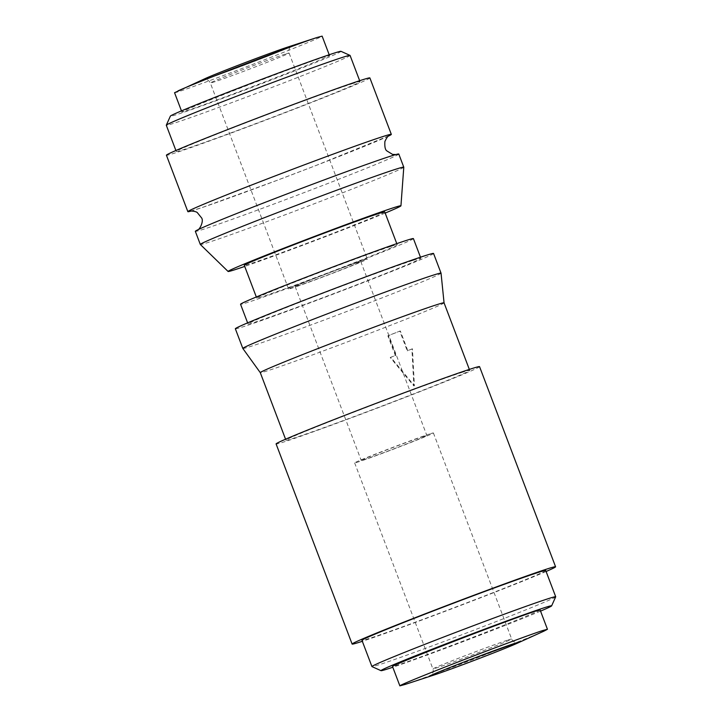 <?xml version="1.0" encoding="UTF-8"?>
<svg xmlns="http://www.w3.org/2000/svg" width="722" height="722" viewBox="0 0 722 722"><rect width="100%" height="100%" fill="white"/><g stroke="black" fill="none" stroke-linecap="round" stroke-linejoin="round"><path stroke-width="0.54" stroke-dasharray="3.61 2.71" d="M429.761 433.949A42.129 0.939 159.2 0 0 385.386 450.239A42.129 0.939 159.2 0 0 354.646 462.901A42.129 0.939 159.2 0 0 394.356 448.822A42.129 0.939 159.2 0 0 433.408 432.983A42.129 0.939 159.2 0 0 429.761 433.949M205.499 78.427A47.742 1.065 159.2 0 0 250.011 63.04A47.742 1.065 159.2 0 0 288.213 46.921M363.707 260.073A42.129 0.939 159.2 0 0 319.332 276.355A42.129 0.939 159.2 0 0 288.592 289.017A42.129 0.939 159.2 0 0 328.311 274.938A42.129 0.939 159.2 0 0 367.354 259.099A42.129 0.939 159.2 0 0 363.707 260.073M357.751 262.402A35.107 0.785 159.2 0 0 320.776 275.975A35.107 0.785 159.2 0 0 295.154 286.526A35.107 0.785 159.2 0 0 328.248 274.793A35.107 0.785 159.2 0 0 360.792 261.59A35.107 0.785 159.2 0 0 357.751 262.402M423.805 436.287A35.107 0.785 159.2 0 0 386.83 449.86A35.107 0.785 159.2 0 0 361.208 460.41A35.107 0.785 159.2 0 0 394.302 448.678A35.107 0.785 159.2 0 0 426.846 435.474A35.107 0.785 159.2 0 0 423.805 436.287M411.901 348.979A98.291 2.193 -20.8 0 1 407.244 350.82L399.771 331.136A98.291 2.193 -20.8 0 1 387.858 335.793L395.331 355.486A98.291 2.193 -20.8 0 1 390.223 357.471L413.85 385.927L411.901 348.979L412.461 348.798A99.699 2.229 -20.8 0 1 407.804 350.639L400.322 330.956A99.699 2.229 -20.8 0 1 388.409 335.622L395.891 355.305A99.699 2.229 -20.8 0 1 390.782 357.291L414.401 385.747L412.461 348.798M413.85 385.927L414.401 385.747M390.223 357.471L390.782 357.291M395.331 355.486L395.891 355.305M387.858 335.793L388.409 335.622M407.244 350.82L407.804 350.639M399.771 331.136L400.322 330.956M405.069 684.456C426.693 677.561 526.735 639.15 543.964 631.127M540.101 609.937C540.679 610.586 506.348 624.512 466.863 639.647C427.388 654.782 392.533 667.381 392.524 666.514M174.553 92.714C174.562 93.58 209.425 80.981 248.9 65.837C288.376 50.711 322.716 36.786 322.129 36.136M324.774 56.722C312.662 60.648 276.445 74.077 242.231 87.326C207.972 100.593 181.502 111.45 181.899 112.063C181.917 112.93 216.771 100.322 256.247 85.187C295.731 70.052 330.062 56.126 329.476 55.486L324.774 56.722M384.745 211.952A75.124 1.679 -20.8 0 1 315.108 240.191A75.124 1.679 -20.8 0 1 244.289 265.299M390.701 246.491A75.124 1.679 -20.8 0 1 397.208 244.758A75.124 1.679 -20.8 0 1 327.571 273.006A75.124 1.679 -20.8 0 1 256.752 298.114A75.124 1.679 -20.8 0 1 311.57 275.533A75.124 1.679 -20.8 0 1 390.701 246.491M385.169 213.071A92.452 2.067 -20.8 0 1 244.713 266.427M403.788 167.197A108.823 2.428 -20.8 0 1 302.915 208.089A108.823 2.428 -20.8 0 1 200.337 244.487M398.797 154.048A108.823 2.428 -20.8 0 1 297.933 194.967A108.823 2.428 -20.8 0 1 195.337 231.338M388.535 136.052A108.823 2.428 -20.8 0 1 290.452 175.284A108.823 2.428 -20.8 0 1 191.059 211.068M369.881 77.931A108.823 2.428 -20.8 0 1 269.017 118.85A108.823 2.428 -20.8 0 1 166.421 155.221M351.533 83.942A98.291 2.193 -20.8 0 1 360.043 81.676A98.291 2.193 -20.8 0 1 268.936 118.634A98.291 2.193 -20.8 0 1 176.267 151.485A98.291 2.193 -20.8 0 1 247.998 121.937A98.291 2.193 -20.8 0 1 351.533 83.942M350.071 55.432A98.291 2.193 -20.8 0 1 258.963 92.389A98.291 2.193 -20.8 0 1 166.295 125.24M340.974 51.325A91.27 2.04 -20.8 0 1 256.418 85.674A91.27 2.04 -20.8 0 1 170.374 116.134M540.543 611.119A91.27 2.04 -20.8 0 1 392.795 667.245M555.696 596.814A98.291 2.193 -20.8 0 1 464.598 633.717A98.291 2.193 -20.8 0 1 371.974 666.605M545.733 570.515A98.291 2.193 -20.8 0 1 454.625 607.473A98.291 2.193 -20.8 0 1 361.957 640.324M546.103 571.49A108.823 2.428 -20.8 0 1 454.707 607.689A108.823 2.428 -20.8 0 1 362.336 641.298M479.552 366.65A108.823 2.428 -20.8 0 1 378.689 407.56A108.823 2.428 -20.8 0 1 276.093 443.931M461.205 372.651A98.291 2.193 -20.8 0 1 469.706 370.386A98.291 2.193 -20.8 0 1 378.608 407.343A98.291 2.193 -20.8 0 1 285.939 440.194A98.291 2.193 -20.8 0 1 357.67 410.656A98.291 2.193 -20.8 0 1 461.205 372.651M444.048 302.834A98.291 2.193 -20.8 0 1 444.057 302.852A98.291 2.193 -20.8 0 1 352.941 339.791A98.291 2.193 -20.8 0 1 260.281 372.66L260.281 372.651M441.043 273.169A106.017 2.365 -20.8 0 1 342.769 313.014A106.017 2.365 -20.8 0 1 242.836 348.464M433.561 253.476A106.017 2.365 -20.8 0 1 335.297 293.331A106.017 2.365 -20.8 0 1 235.345 328.763M412.885 260.416A92.452 2.067 -20.8 0 1 420.881 258.286A92.452 2.067 -20.8 0 1 335.188 293.051A92.452 2.067 -20.8 0 1 248.025 323.952A92.452 2.067 -20.8 0 1 315.496 296.164A92.452 2.067 -20.8 0 1 412.885 260.416M413.408 238.603A92.452 2.067 -20.8 0 1 327.707 273.367A92.452 2.067 -20.8 0 1 240.552 304.269M508.026 639.99A42.129 0.939 -20.8 0 1 511.672 639.015A42.129 0.939 -20.8 0 1 472.621 654.854A42.129 0.939 -20.8 0 1 432.911 668.933A42.129 0.939 -20.8 0 1 463.65 656.271A42.129 0.939 -20.8 0 1 508.026 639.99M285.443 54.033A42.129 0.939 159.2 0 0 241.067 70.323A42.129 0.939 159.2 0 0 210.328 82.985A42.129 0.939 159.2 0 0 250.047 68.906A42.129 0.939 159.2 0 0 289.089 53.067A42.129 0.939 159.2 0 0 285.443 54.033M433.408 432.983L511.672 639.015C513.748 643.482 518.504 642.598 517.584 642.544M354.646 462.901L432.911 668.933C434.328 673.653 430.177 676.153 430.835 675.503M288.592 289.017L210.328 82.985C208.252 78.517 203.496 79.402 204.416 79.456C204.227 80.647 291.48 47.535 291.165 46.497C291.598 46.47 287.916 47.381 289.089 53.067L367.354 259.099M295.154 286.526L361.208 460.41M360.792 261.59L426.846 435.474M181.457 110.881L181.899 112.063M329.205 54.755L329.476 55.486M397.208 244.758L396.775 243.63M256.752 298.114L256.319 296.986M198.117 229.65L197.684 229.948C197.918 229.623 209.073 224.533 234.28 214.488L305.469 186.917C343.916 172.441 371.731 162.378 388.887 156.728L395.602 154.643M388.968 135.754L315.866 165.546L276.67 180.491L202.873 207.277L190.536 211.131M360.043 81.676L359.664 80.702M176.267 151.485L175.897 150.51M469.706 370.386L469.336 369.411M285.939 440.194L285.569 439.22M420.881 258.286L420.475 257.203M248.025 323.952L247.619 322.869"/><path stroke-width="1.08" d="M514.786 643.374A47.742 1.065 159.2 0 0 455.221 665.431A47.742 1.065 159.2 0 0 434.075 674.989A47.742 1.065 159.2 0 0 476.917 659.366A47.742 1.065 159.2 0 0 516.501 643.573A47.742 1.065 159.2 0 0 514.786 643.374M288.213 46.921A47.742 1.065 159.2 0 0 287.925 47.011A47.742 1.065 159.2 0 0 245.074 62.634A47.742 1.065 159.2 0 0 205.499 78.427L174.553 92.714L181.457 110.881M516.501 643.573L543.964 631.127L547.447 629.286L542.745 630.532C530.634 634.448 494.408 647.878 460.203 661.135C425.944 674.402 399.465 685.25 399.871 685.864L405.069 684.456M399.871 685.864L392.524 666.514C392.118 665.901 418.589 655.053 452.847 641.786C487.061 628.537 523.279 615.108 535.39 611.182L540.101 609.937L547.447 629.286M329.476 55.486L322.129 36.136L317.102 37.481C295.821 44.241 195.328 82.822 178.045 90.873M256.319 296.986L244.289 265.299A75.124 1.679 -20.8 0 1 299.107 242.718A75.124 1.679 -20.8 0 1 378.238 213.676A75.124 1.679 -20.8 0 1 384.745 211.952L396.775 243.63M244.713 266.427A92.452 2.067 -20.8 0 1 228.098 271.472A92.452 2.067 -20.8 0 1 295.118 243.837A92.452 2.067 -20.8 0 1 392.939 207.927A92.452 2.067 -20.8 0 1 400.945 205.815A92.452 2.067 -20.8 0 1 385.169 213.071M394.365 169.679A108.823 2.428 -20.8 0 1 403.778 167.17A108.823 2.428 -20.8 0 1 403.788 167.197L398.797 154.048A108.823 2.428 -20.8 0 0 389.375 156.557A108.823 2.428 -20.8 0 0 274.748 198.631A108.823 2.428 -20.8 0 0 195.337 231.338L200.319 244.46A108.823 2.428 -20.8 0 1 279.739 211.754A108.823 2.428 -20.8 0 1 394.365 169.679M228.098 271.472L200.337 244.487A108.823 2.428 -20.8 0 1 200.319 244.46M191.059 211.068A108.823 2.428 -20.8 0 1 187.855 211.654A108.823 2.428 -20.8 0 1 267.275 178.948A108.823 2.428 -20.8 0 1 381.902 136.873A108.823 2.428 -20.8 0 1 391.324 134.364A108.823 2.428 -20.8 0 1 388.535 136.052M187.855 211.654L166.421 155.221A108.823 2.428 -20.8 0 1 245.841 122.514A108.823 2.428 -20.8 0 1 360.468 80.44A108.823 2.428 -20.8 0 1 369.881 77.931L391.324 134.364M175.897 150.51L166.295 125.24A98.291 2.193 -20.8 0 1 166.304 125.186A98.291 2.193 -20.8 0 1 239.027 95.304A98.291 2.193 -20.8 0 1 341.56 57.688A98.291 2.193 -20.8 0 1 350.026 55.395A98.291 2.193 -20.8 0 1 350.071 55.432L359.664 80.702M166.304 125.186L170.374 116.134A91.27 2.04 -20.8 0 1 237.908 88.391A91.27 2.04 -20.8 0 1 333.113 53.464A91.27 2.04 -20.8 0 1 340.974 51.325L350.026 55.395M392.795 667.245A91.27 2.04 -20.8 0 1 381.026 670.675A91.27 2.04 -20.8 0 1 446.665 643.564A91.27 2.04 -20.8 0 1 543.729 607.915A91.27 2.04 -20.8 0 1 551.626 605.866A91.27 2.04 -20.8 0 1 540.543 611.119M381.026 670.675L371.974 666.605A98.291 2.193 -20.8 0 1 371.929 666.568A98.291 2.193 -20.8 0 1 443.66 637.03A98.291 2.193 -20.8 0 1 547.195 599.025A98.291 2.193 -20.8 0 1 555.705 596.76A98.291 2.193 -20.8 0 1 555.696 596.814L551.626 605.866M371.929 666.568L361.957 640.324A98.291 2.193 -20.8 0 1 433.687 610.785A98.291 2.193 -20.8 0 1 537.222 572.781A98.291 2.193 -20.8 0 1 545.733 570.515L555.705 596.76M362.336 641.298A108.823 2.428 -20.8 0 1 352.119 644.069A108.823 2.428 -20.8 0 1 431.53 611.353A108.823 2.428 -20.8 0 1 546.157 569.279A108.823 2.428 -20.8 0 1 555.579 566.779A108.823 2.428 -20.8 0 1 546.103 571.49M352.119 644.069L276.093 443.931A108.823 2.428 -20.8 0 1 355.513 411.224A108.823 2.428 -20.8 0 1 470.139 369.15A108.823 2.428 -20.8 0 1 479.552 366.65L555.579 566.779M285.569 439.22L260.281 372.642A98.291 2.193 -20.8 0 1 260.281 372.642A98.291 2.193 -20.8 0 1 332.012 343.103A98.291 2.193 -20.8 0 1 435.546 305.099A98.291 2.193 -20.8 0 1 444.048 302.834L469.336 369.411M260.281 372.651L242.836 348.464A106.017 2.365 -20.8 0 1 242.827 348.446A106.017 2.365 -20.8 0 1 320.189 316.588A106.017 2.365 -20.8 0 1 431.864 275.596A106.017 2.365 -20.8 0 1 441.034 273.16A106.017 2.365 -20.8 0 1 441.043 273.169L444.057 302.843M242.827 348.446L235.345 328.763A106.017 2.365 -20.8 0 1 312.716 296.904A106.017 2.365 -20.8 0 1 424.383 255.913A106.017 2.365 -20.8 0 1 433.561 253.476L441.034 273.16M247.619 322.869L240.552 304.269A92.452 2.067 -20.8 0 1 308.023 276.472A92.452 2.067 -20.8 0 1 405.403 240.733A92.452 2.067 -20.8 0 1 413.408 238.603L420.475 257.203M517.322 642.589L474.697 657.932C451.467 666.704 431.476 674.899 430.835 675.503L431.052 675.359M434.075 674.989L404.898 684.519M287.925 47.011L317.102 37.481M400.945 205.815L403.788 167.197M396.116 154.571L392.569 154.409L387.01 150.997C385.25 150.014 384.546 146.846 384.889 141.503C386.541 137.929 387.904 136.016 388.968 135.754L388.941 135.763M190.554 211.131L190.536 211.131C190.599 210.779 196.519 211.356 197.404 212.728L201.42 217.701C204.155 220.679 199.859 229.533 197.684 229.948"/></g></svg>
